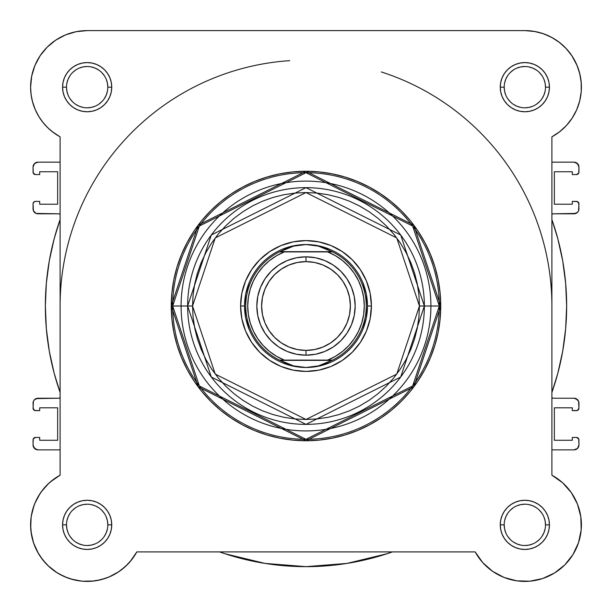 <?xml version="1.0" encoding="UTF-8"?>
<svg xmlns="http://www.w3.org/2000/svg" width="612" height="612" viewBox="0 0 612 612"><rect width="100%" height="100%" fill="white"/><g stroke="black" fill="none" stroke-linecap="round" stroke-linejoin="round"><path stroke-width="0.92" d="M57.566 38.969L54.307 41.126L57.566 38.969M49.006 45.418L46.451 47.904L49.006 45.418M36.414 112.134L38.64 116.234M60.03 475.226L50.283 481.973M48.899 483.197L41.333 491.704M40.086 493.502L34.731 503.63M34.157 505.107L31.266 516.222M31.151 516.964L30.692 528.133M30.983 531.43L33.484 542.683M33.561 542.905L38.395 553.5M40.078 556.193L45.824 563.453M47.805 565.48L56.931 572.656M58.928 573.865L67.611 577.927M70.732 578.975L81.58 581.132M82.253 581.201L93.919 581.002M97.101 580.528L106.128 578.133M108.645 577.17L118.866 571.684M120.931 570.216L128.007 563.966M130.195 561.541L136.79 551.963M581.102 92.993L581.331 89.979L581.102 92.993M562.994 45.418L557.693 41.126L562.994 45.418M554.434 38.969L548.62 35.848L554.434 38.969M545.062 34.349L538.346 32.245L545.062 34.349M580.115 99.152L579.556 101.477M576.772 109.571L576.137 110.986M572.786 117.167L571.187 119.585M567.622 124.16L565.549 126.432M561.196 130.486L559.085 132.177M551.94 475.21L551.894 475.187A56.556 56.556 0 0 1 564.838 564.845A56.556 56.556 0 0 1 475.18 551.902L136.82 551.902A56.556 56.556 0 0 1 30.6 524.859A56.556 56.556 0 0 1 60.106 475.187L60.106 136.836L53.711 132.773L47.92 127.9L42.832 122.293L38.533 116.05L35.106 109.296L32.62 102.143L31.105 94.722L30.6 87.164A56.556 56.556 0 0 1 87.156 30.608L524.844 30.608L534.146 31.38L543.188 33.668L551.741 37.416L559.552 42.511L566.421 48.83L572.159 56.189L576.611 64.39L579.648 73.211L581.201 82.413L581.216 91.746L579.694 100.949L576.68 109.785L572.258 117.994L566.544 125.376L559.689 131.71L551.894 136.836L551.894 475.187L562.596 482.746L571.271 492.561L577.46 504.112L580.819 516.773L581.178 529.87L578.508 542.699L572.962 554.571L564.838 564.845L554.556 572.977L542.691 578.524L529.862 581.186L516.765 580.834L504.104 577.468L492.553 571.287L482.73 562.604L475.18 551.902L136.82 551.902L131.702 559.705L125.361 566.551L117.986 572.266L109.77 576.695L100.942 579.702L91.731 581.224L82.398 581.209L73.203 579.663L64.375 576.619L56.174 572.174L48.815 566.429L42.503 559.559L37.401 551.749L33.66 543.204L31.373 534.154L30.6 524.859A56.556 56.556 0 0 1 30.6 524.813M55.738 40.14L65.515 34.915L55.738 40.14L47.162 47.178L40.132 55.746L34.907 65.522L31.686 76.133L30.6 87.164A56.556 56.556 0 0 0 60.106 136.836L52.311 131.71M50.804 130.486L46.451 126.432M44.378 124.16L40.813 119.585M39.214 117.167L35.863 110.986M35.32 109.785L32.306 100.949M31.885 99.152L30.898 92.993M30.669 89.979L30.638 85.167M31.258 78.55L31.962 74.848M34.043 67.725L35.121 65.01M39.994 55.944L41.073 54.384M63.38 35.848L66.938 34.349M73.654 32.245L76.898 31.549M524.981 30.608L535.102 31.549M565.549 47.904L570.927 54.384M571.868 55.746L577.093 65.522M577.957 67.725L580.038 74.848M580.742 78.55L581.362 85.167M132.322 558.894L130.914 560.691M126.217 565.756L125.07 566.819M118.56 571.891L116.854 572.985M111.001 576.137L109.058 576.994M101.232 579.633L99.947 579.947M92.94 581.117L90.645 581.301M82.903 581.247L82.299 581.201M74.106 579.885L71.941 579.327M65.545 577.116L63.916 576.412M56.671 572.488L55.088 571.44M49.809 567.324L48.187 565.84M42.618 559.712L42.029 558.94M37.959 552.751L36.865 550.723M33.928 543.961L33.591 543.005M31.518 534.995L31.166 532.838M30.615 526.182L30.608 524.155M30.921 518.831L31.143 517.056M32.558 510.094L33.033 508.45M34.846 503.347L35.879 500.998M37.975 496.936L39.413 494.534M41.914 490.923L43.666 488.705M46.634 485.4L48.578 483.495M52.242 480.366L54.086 478.974M581.308 528.133L581.018 531.43M578.807 541.781L578.439 542.905M573.605 553.508L571.922 556.193M566.177 563.453L564.195 565.48M555.069 572.656L553.072 573.865M544.389 577.927L541.268 578.975M530.42 581.132L529.747 581.201M518.081 581.002L514.899 580.528M505.872 578.133L503.355 577.17M493.134 571.684L491.069 570.216M483.993 563.966L481.805 561.541M561.717 481.973L563.094 483.197M570.667 491.704L571.914 493.502M577.269 503.63L577.843 505.107M580.734 516.222L580.849 516.956M32.604 509.926A56.556 56.556 0 0 1 35.136 502.659M30.6 524.859L31.105 517.301L32.62 509.88L35.106 502.727L38.533 495.972L42.832 489.73A56.556 56.556 0 0 1 42.871 489.677M47.874 484.168A56.556 56.556 0 0 1 53.779 479.196M381.322 71.941A245.894 245.894 0 0 1 551.894 306.008L551.894 306.015M33.056 203.842L33.431 210.765L36.093 213.427L58.676 213.802L60.106 214.261A2.456 2.456 0 0 0 58.676 213.802L37.975 213.802A4.919 4.919 0 0 1 33.056 208.883L33.056 203.842A2.456 2.456 0 0 1 35.519 201.386L33.782 202.105L33.056 203.842M578.944 439.898L578.944 444.939A4.919 4.919 0 0 1 574.025 449.858L551.894 449.858L574.025 449.858L577.499 448.42L578.944 444.939L578.753 438.957L576.481 437.442L572.304 437.442L572.304 440.265L554.35 440.265L554.35 407.814L572.304 407.814L572.304 410.637L577.422 410.453L578.944 408.181L578.569 401.258L577.499 399.659L574.025 398.221L553.324 398.221L551.894 397.762A2.456 2.456 0 0 0 553.324 398.221L574.025 398.221A4.919 4.919 0 0 1 578.944 403.14L578.944 408.181A2.456 2.456 0 0 1 576.481 410.637L572.304 410.637L572.304 407.814L554.35 407.814L554.35 440.265L572.304 440.265L572.304 437.442L576.481 437.442A2.456 2.456 0 0 1 578.944 439.898L578.218 438.161M551.894 392.46L557.815 373.289L562.711 351.15L565.656 328.667L566.643 306.008L565.656 283.356L562.711 260.873L557.815 238.734L551.894 219.563A260.643 260.643 0 0 1 551.894 392.46M552.192 214.078L553.324 213.802A2.456 2.456 0 0 0 551.894 214.261L553.324 213.802L574.025 213.802L577.499 212.364L578.569 210.765L578.944 203.842L577.422 201.57L572.304 201.386L572.304 204.209L554.35 204.209L554.35 171.75L572.304 171.75L572.304 174.581L576.481 174.581L578.753 173.066L578.944 167.084L577.499 163.603L574.025 162.165L551.894 162.165L574.025 162.165A4.919 4.919 0 0 1 578.944 167.084L578.569 165.202L575.907 162.54M33.056 172.125L33.056 167.084A4.919 4.919 0 0 1 37.975 162.165L60.106 162.165L37.975 162.165L34.502 163.603L33.056 167.084L33.247 173.066L35.519 174.581L39.696 174.581L39.696 171.75L57.65 171.75L57.65 204.209L39.696 204.209L39.696 201.386L35.519 201.386L39.696 201.386L39.696 204.209L57.65 204.209L57.65 171.75L39.696 171.75L39.696 174.581L35.519 174.581A2.456 2.456 0 0 1 33.056 172.125L33.782 173.862M60.106 219.563L54.185 238.734L49.289 260.873L46.344 283.356L45.357 306.008L46.344 328.667L49.289 351.15L54.185 373.289L60.106 392.46A260.643 260.643 0 0 1 60.106 219.563M59.808 397.945L58.676 398.221A2.456 2.456 0 0 0 60.106 397.762L58.676 398.221L37.975 398.221L34.502 399.659L33.431 401.258L33.056 408.181L34.578 410.453L39.696 410.637L39.696 407.814L57.65 407.814L57.65 440.265L39.696 440.265L39.696 437.442L35.519 437.442L33.247 438.957L33.056 444.939L34.502 448.42L37.975 449.858L60.106 449.858L37.975 449.858A4.919 4.919 0 0 1 33.056 444.939L33.431 446.821L36.093 449.483M219.547 551.902L224.994 553.753L264.988 563.407L306 566.658L347.012 563.407L387.006 553.753L392.453 551.902A260.643 260.643 0 0 1 219.555 551.902L224.994 553.753M574.025 449.858L577.499 448.42L578.569 446.821M578.569 401.258L575.907 398.596M557.815 373.289L562.711 351.15M553.324 213.802L575.907 213.427M577.499 212.364L578.569 210.765M574.025 213.802A4.919 4.919 0 0 0 578.944 208.883L578.753 202.901M37.975 162.165L34.502 163.603L33.431 165.202M33.431 210.765L36.093 213.427M54.185 238.734L49.289 260.873M58.676 398.221L36.093 398.596M34.502 399.659L33.431 401.258M37.975 398.221A4.919 4.919 0 0 0 33.056 403.14L33.247 409.122M264.988 563.407L306 566.658L347.012 563.407M578.944 167.084L578.944 172.125A2.456 2.456 0 0 1 576.481 174.581L572.304 174.581L572.304 171.75L554.35 171.75L554.35 204.209L572.304 204.209L572.304 201.386L576.481 201.386A2.456 2.456 0 0 1 578.944 203.842M33.056 444.939L33.056 439.898A2.456 2.456 0 0 1 35.519 437.442L39.696 437.442L39.696 440.265L57.65 440.265L57.65 407.814L39.696 407.814L39.696 410.637L35.519 410.637A2.456 2.456 0 0 1 33.056 408.181M60.106 306.008A245.894 245.894 0 0 1 289.698 60.657M107.811 524.859L111.744 524.859A24.587 24.587 0 0 1 87.156 549.446A24.587 24.587 0 0 1 62.569 524.859L63.036 529.655L64.436 534.268L66.708 538.514L69.768 542.24L73.494 545.3L77.747 547.572L82.36 548.972L87.156 549.446L91.953 548.972L96.566 547.572L100.819 545.3L104.545 542.24L107.597 538.514L109.869 534.268L111.269 529.655L111.744 524.859L111.269 520.055L109.869 515.442L107.597 511.196L104.545 507.47L100.819 504.41L96.566 502.138L91.953 500.738L87.156 500.264L82.36 500.738L77.747 502.138L73.494 504.41L69.768 507.47L66.708 511.196L64.436 515.442L63.036 520.055L62.569 524.859L66.501 524.859A20.655 20.655 0 0 0 87.156 545.514A20.655 20.655 0 0 0 107.811 524.859A20.655 20.655 0 0 0 87.156 504.204A20.655 20.655 0 0 0 66.501 524.859L62.569 524.859A24.587 24.587 0 0 1 87.156 500.264A24.587 24.587 0 0 1 111.744 524.859L107.811 524.859A20.655 20.655 0 0 1 87.156 545.514A20.655 20.655 0 0 1 66.501 524.859A20.655 20.655 0 0 1 87.156 504.204A20.655 20.655 0 0 1 107.811 524.859L107.414 520.827L106.236 516.949M545.499 524.859L549.431 524.859A24.587 24.587 0 0 1 524.844 549.446A24.587 24.587 0 0 1 500.256 524.859L500.731 529.655L502.131 534.268L504.403 538.514L507.455 542.24L511.181 545.3L515.434 547.572L520.047 548.972L524.844 549.446L529.64 548.972L534.253 547.572L538.506 545.3L542.232 542.24L545.292 538.514L547.564 534.268L548.964 529.655L549.431 524.859L548.964 520.055L547.564 515.442L545.292 511.196L542.232 507.47L538.506 504.41L534.253 502.138L529.64 500.738L524.844 500.264L520.047 500.738L515.434 502.138L511.181 504.41L507.455 507.47L504.403 511.196L502.131 515.442L500.731 520.055L500.256 524.859L504.189 524.859A20.655 20.655 0 0 0 524.844 545.514A20.655 20.655 0 0 0 545.499 524.859A20.655 20.655 0 0 0 524.844 504.204A20.655 20.655 0 0 0 504.189 524.859L500.256 524.859A24.587 24.587 0 0 1 524.844 500.264A24.587 24.587 0 0 1 549.431 524.859L545.499 524.859A20.655 20.655 0 0 1 524.844 545.514A20.655 20.655 0 0 1 504.189 524.859A20.655 20.655 0 0 1 524.844 504.204A20.655 20.655 0 0 1 545.499 524.859L545.101 520.827L543.93 516.949M107.811 87.164L111.744 87.164A24.587 24.587 0 0 1 87.156 111.759A24.587 24.587 0 0 1 62.569 87.164L63.036 91.961L64.436 96.574L66.708 100.827L69.768 104.553L73.494 107.613L77.747 109.885L82.36 111.285L87.156 111.759L91.953 111.285L96.566 109.885L100.819 107.613L104.545 104.553L107.597 100.827L109.869 96.574L111.269 91.961L111.744 87.164L111.269 82.368L109.869 77.755L107.597 73.501L104.545 69.776L100.819 66.723L96.566 64.451L91.953 63.051L87.156 62.577L82.36 63.051L77.747 64.451L73.494 66.723L69.768 69.776L66.708 73.501L64.436 77.755L63.036 82.368L62.569 87.164L66.501 87.164A20.655 20.655 0 0 0 87.156 107.819A20.655 20.655 0 0 0 107.811 87.164A20.655 20.655 0 0 0 87.156 66.509A20.655 20.655 0 0 0 66.501 87.164L62.569 87.164A24.587 24.587 0 0 1 87.156 62.577A24.587 24.587 0 0 1 111.744 87.164L107.811 87.164A20.655 20.655 0 0 1 87.156 107.819A20.655 20.655 0 0 1 66.501 87.164A20.655 20.655 0 0 1 87.156 66.509A20.655 20.655 0 0 1 107.811 87.164L107.414 83.133L106.236 79.262M545.499 87.164L549.431 87.164A24.587 24.587 0 0 1 524.844 111.759A24.587 24.587 0 0 1 500.256 87.164L500.731 91.961L502.131 96.574L504.403 100.827L507.455 104.553L511.181 107.613L515.434 109.885L520.047 111.285L524.844 111.759L529.64 111.285L534.253 109.885L538.506 107.613L542.232 104.553L545.292 100.827L547.564 96.574L548.964 91.961L549.431 87.164L548.964 82.368L547.564 77.755L545.292 73.501L542.232 69.776L538.506 66.723L534.253 64.451L529.64 63.051L524.844 62.577L520.047 63.051L515.434 64.451L511.181 66.723L507.455 69.776L504.403 73.501L502.131 77.755L500.731 82.368L500.256 87.164L504.189 87.164A20.655 20.655 0 0 0 524.844 107.819A20.655 20.655 0 0 0 545.499 87.164A20.655 20.655 0 0 0 524.844 66.509A20.655 20.655 0 0 0 504.189 87.164L500.256 87.164A24.587 24.587 0 0 1 524.844 62.577A24.587 24.587 0 0 1 549.431 87.164L545.499 87.164A20.655 20.655 0 0 1 524.844 107.819A20.655 20.655 0 0 1 504.189 87.164A20.655 20.655 0 0 1 524.844 66.509A20.655 20.655 0 0 1 545.499 87.164L545.101 83.133L543.93 79.262M371.408 306.008L367.475 306.008L371.408 306.008L370.153 293.247L366.427 280.977L360.384 269.67L352.252 259.763L342.338 251.624L331.031 245.58L318.76 241.862L306 240.6L293.24 241.862L280.969 245.58L269.663 251.624L259.748 259.763L251.616 269.67L245.573 280.977L241.847 293.247L240.593 306.008A65.407 65.407 0 0 1 306 240.6A65.407 65.407 0 0 1 371.408 306.008A65.407 65.407 0 0 1 306 371.415A65.407 65.407 0 0 1 240.593 306.008L241.847 318.768L245.573 331.038L251.616 342.345L259.748 352.26L269.663 360.392L280.969 366.443L293.24 370.161L306 371.415L318.76 370.161L331.031 366.443L342.338 360.392L352.252 352.26L360.384 342.345L366.427 331.038L370.153 318.768L371.408 306.008M245.71 294.02L249.206 282.484L245.71 294.02L244.525 306.008L240.593 306.008L244.525 306.008L245.71 318.003L249.206 329.539L245.71 318.003M439.309 306.008L412.649 385.996L306 439.317L199.351 385.996L172.691 306.008L171.253 306.008L198.204 386.861L306 440.762L413.796 386.861L440.747 306.008L430.917 306.008A124.917 124.917 0 0 1 306 430.924A124.917 124.917 0 0 1 181.083 306.008L172.691 306.008A133.309 133.309 0 0 0 306 439.317A133.309 133.309 0 0 0 439.309 306.008A133.309 133.309 0 0 0 306 172.699A133.309 133.309 0 0 0 172.691 306.008L181.083 306.008A124.917 124.917 0 0 0 306 430.924A124.917 124.917 0 0 0 430.917 306.008L419.457 306.008L396.767 374.085L306 419.472L215.233 374.085L192.543 306.008L187.639 306.008L211.308 377.03L306 424.376L400.692 377.03L424.361 306.008A118.361 118.361 0 0 1 306 424.376A118.361 118.361 0 0 1 187.639 306.008L181.083 306.008L187.639 306.008A118.361 118.361 0 0 1 306 187.647A118.361 118.361 0 0 1 424.361 306.008L430.917 306.008A124.917 124.917 0 0 0 306 181.098A124.917 124.917 0 0 0 181.083 306.008A124.917 124.917 0 0 1 306 181.098A124.917 124.917 0 0 1 430.917 306.008L440.747 306.008A134.747 134.747 0 0 1 306 440.762A134.747 134.747 0 0 1 171.253 306.008L171.903 319.219L173.839 332.301L177.052 345.13L181.512 357.576L187.165 369.533L193.958 380.871L201.838 391.496L210.719 401.296L220.519 410.17L231.137 418.05L242.482 424.85L254.431 430.504L266.886 434.956L279.715 438.169L292.788 440.112L306 440.762L319.212 440.112L332.285 438.169L345.114 434.956L357.569 430.504L369.518 424.85L380.863 418.05L391.481 410.17L401.281 401.296L410.162 391.496L418.042 380.871L424.835 369.533L430.488 357.576L434.948 345.13L438.161 332.301L440.097 319.219L440.747 306.008L440.097 292.804L438.161 279.722L434.948 266.893L430.488 254.447L424.835 242.49L418.042 231.145L410.162 220.527L401.281 210.727L391.481 201.845L380.863 193.973L369.518 187.173L357.569 181.519L345.114 177.067L332.285 173.854L319.212 171.911L306 171.261L292.788 171.911L279.715 173.854L266.886 177.067L254.431 181.519L242.482 187.173L231.137 193.973L220.519 201.845L210.719 210.727L201.838 220.527L193.958 231.145L187.165 242.49L181.512 254.447L177.052 266.893L173.839 279.722L171.903 292.804L171.253 306.008A134.747 134.747 0 0 1 306 171.261A134.747 134.747 0 0 1 440.747 306.008L413.796 225.162L306 171.261L198.204 225.162L171.253 306.008L172.691 306.008L199.351 226.027L306 172.699L412.649 226.027L439.309 306.008M42.832 489.73L47.92 484.123L53.711 479.25L60.106 475.187L60.106 136.836M65.515 34.915L76.125 31.694L87.156 30.608L524.844 30.608A56.556 56.556 0 0 1 551.894 136.836L551.894 475.187M30.6 87.164L31.105 94.722M48.838 128.765L51.706 131.236M576.68 109.785L579.694 100.949M543.188 33.668L534.146 31.38M73.203 579.663L79.308 580.865M419.457 306.008L418.914 317.131L417.277 328.147L414.576 338.949L410.82 349.429L406.062 359.496L400.34 369.044L393.707 377.987L386.226 386.241L377.979 393.715L369.036 400.347L359.481 406.07L349.421 410.836L338.933 414.584L328.131 417.292L317.123 418.922L306 419.472L294.877 418.922L283.869 417.292L273.067 414.584L262.579 410.836L252.519 406.07L242.964 400.347L234.021 393.715L225.774 386.241L218.293 377.987L211.66 369.044L205.938 359.496L201.18 349.429L197.424 338.949L194.723 328.147L193.086 317.131L192.543 306.008L193.086 294.892L194.723 283.876L197.424 273.074L201.18 262.594L205.938 252.527L211.66 242.979L218.293 234.029L225.774 225.782L234.021 218.308L242.964 211.675L252.519 205.946L262.579 201.187L273.067 197.439L283.869 194.731L294.877 193.094L306 192.55L317.123 193.094L328.131 194.731L338.933 197.439L349.421 201.187L359.481 205.946L369.036 211.675L377.979 218.308L386.226 225.782L393.707 234.029L400.34 242.979L406.062 252.527L410.82 262.594L414.576 273.074L417.277 283.876L418.914 294.892L419.457 306.008L424.361 306.008L400.692 234.993L306 187.647L211.308 234.993L187.639 306.008L192.543 306.008L215.233 237.938L306 192.55L396.767 237.938L419.457 306.008M294.005 245.718L282.476 249.214L294.005 245.718L306 244.54L312.242 244.93L318.385 246.116L324.329 248.067L332.515 251.915L327.672 251.915L335.452 255.724L342.575 260.643L348.894 266.564L354.264 273.35L358.571 280.862L361.715 288.933L363.635 297.378L364.278 306.008L363.635 314.644L361.715 323.09L358.571 331.153L354.264 338.666L348.894 345.459L342.575 351.38L335.452 356.299L327.672 360.108L284.328 360.108L276.548 356.299L269.425 351.38L263.106 345.459L257.736 338.666L253.429 331.153L250.285 323.09L248.365 314.644L247.722 306.008L248.365 297.378L250.285 288.933L253.429 280.862L257.736 273.35L263.106 266.564L269.425 260.643L276.548 255.724L284.328 251.915L327.672 251.915L279.485 251.915L332.002 251.67L279.998 251.67L287.671 248.067L293.615 246.116L299.758 244.93L306 244.54A61.475 61.475 0 0 0 244.525 306.008A61.475 61.475 0 0 0 306 367.483A61.475 61.475 0 0 1 244.525 306.008A61.475 61.475 0 0 1 306 244.54L318.385 246.116L332.515 251.915A60.244 60.244 0 0 1 332.515 360.108L279.485 360.108L287.671 363.956L293.615 365.907L299.758 367.085L306 367.483L312.242 367.085L318.385 365.907L324.329 363.956L332.002 360.353L279.998 360.353L332.515 360.108L318.385 365.907L306 367.483L293.615 365.907L279.485 360.108A60.244 60.244 0 0 1 279.485 251.915L293.615 246.116L306 244.54A61.475 61.475 0 0 1 367.475 306.008A61.475 61.475 0 0 1 306 367.483A61.475 61.475 0 0 0 367.475 306.008A61.475 61.475 0 0 0 306 244.54L317.995 245.718L329.524 249.214L317.995 245.718M366.29 294.02L362.794 282.484L366.29 294.02L367.475 306.008L366.29 318.003L362.794 329.539L366.29 318.003M317.995 366.305L329.524 362.801L317.995 366.305L306 367.483L294.005 366.305L282.476 362.801L294.005 366.305M66.501 524.859L66.899 528.883L68.07 532.761M69.975 536.326L72.553 539.463M75.674 542.025L79.254 543.938L83.125 545.116M87.149 545.514L91.188 545.116L95.059 543.938M98.624 542.033L101.76 539.463M104.323 536.334L106.236 532.761L107.414 528.883M104.331 513.384L101.76 510.247M98.639 507.685L95.059 505.772L91.188 504.594M87.164 504.204L83.125 504.594L79.254 505.772M75.689 507.677L72.553 510.247M69.982 513.376L68.07 516.949L66.899 520.827M66.501 87.164L66.899 91.196L68.07 95.067M69.975 98.639L72.553 101.768M75.674 104.338L79.254 106.251L83.125 107.421M87.149 107.819L91.188 107.421L95.059 106.251M98.624 104.346L101.76 101.768M104.323 98.647L106.236 95.067L107.414 91.196M104.331 75.697L101.76 72.56M98.639 69.998L95.059 68.085L91.188 66.907M87.164 66.509L83.125 66.907L79.254 68.085M75.689 69.99L72.553 72.56M69.982 75.681L68.07 79.262L66.899 83.133M504.189 87.164L504.586 91.196L505.764 95.067M507.669 98.639L510.24 101.768M513.361 104.338L516.941 106.251L520.812 107.421M524.836 107.819L528.875 107.421L532.746 106.251M536.311 104.346L539.447 101.768M542.018 98.647L543.93 95.067L545.101 91.196M542.025 75.697L539.447 72.56M536.326 69.998L532.746 68.085L528.875 66.907M524.851 66.509L520.812 66.907L516.941 68.085M513.376 69.99L510.24 72.56M507.677 75.681L505.764 79.262L504.586 83.133M504.189 524.859L504.586 528.883L505.764 532.761M507.669 536.326L510.24 539.463M513.361 542.025L516.941 543.938L520.812 545.116M524.836 545.514L528.875 545.116L532.746 543.938M536.311 542.033L539.447 539.463M542.018 536.334L543.93 532.761L545.101 528.883M542.025 513.384L539.447 510.247M536.326 507.685L532.746 505.772L528.875 504.594M524.851 504.204L520.812 504.594L516.941 505.772M513.376 507.677L510.24 510.247M507.677 513.376L505.764 516.949L504.586 520.827M306 355.19A49.182 49.182 0 0 1 256.818 306.008A49.182 49.182 0 0 1 306 256.833A49.182 49.182 0 0 0 256.818 306.008A49.182 49.182 0 0 0 306 355.19L306 350.401A44.385 44.385 0 0 1 261.615 306.008A44.385 44.385 0 0 1 306 261.622L306 256.833L296.407 257.774L287.181 260.574L278.674 265.118L271.223 271.238L265.111 278.69L260.567 287.189L257.767 296.415L256.818 306.008L257.767 315.608L260.567 324.827L265.111 333.333L271.223 340.785L278.674 346.905L287.181 351.449L296.407 354.241L306 355.19L315.593 354.241L324.819 351.449L333.326 346.905L340.777 340.785L346.889 333.333L351.433 324.827L354.233 315.608L355.182 306.008L354.233 296.415L351.433 287.189L346.889 278.69L340.777 271.238L333.326 265.118L324.819 260.574L315.593 257.774L306 256.833L306 261.622L314.66 262.472L322.983 265.004L330.664 269.104L337.388 274.62L342.911 281.352L347.012 289.025L349.536 297.348L350.385 306.008L349.536 314.667L347.012 322.998L342.911 330.671L337.388 337.396L330.664 342.919L322.983 347.019L314.66 349.544L306 350.401L297.34 349.544L289.017 347.019L281.336 342.919L274.612 337.396L269.089 330.671L264.988 322.998L262.464 314.667L261.615 306.008L262.464 297.348L264.988 289.025L269.089 281.352L274.612 274.62L281.336 269.104L289.017 265.004L297.34 262.472L306 261.622A44.385 44.385 0 0 1 350.385 306.008A44.385 44.385 0 0 1 306 350.401L306 355.19A49.182 49.182 0 0 0 355.182 306.008A49.182 49.182 0 0 0 306 256.833A49.182 49.182 0 0 1 355.182 306.008A49.182 49.182 0 0 1 306 355.19M279.738 360.108L284.328 360.108A58.278 58.278 0 0 1 284.328 251.915L279.485 251.915A60.244 60.244 0 0 0 279.485 360.108L279.738 360.108M327.672 360.108L332.515 360.108A60.244 60.244 0 0 0 332.515 251.915L327.672 251.915A58.278 58.278 0 0 1 327.672 360.108"/></g></svg>
